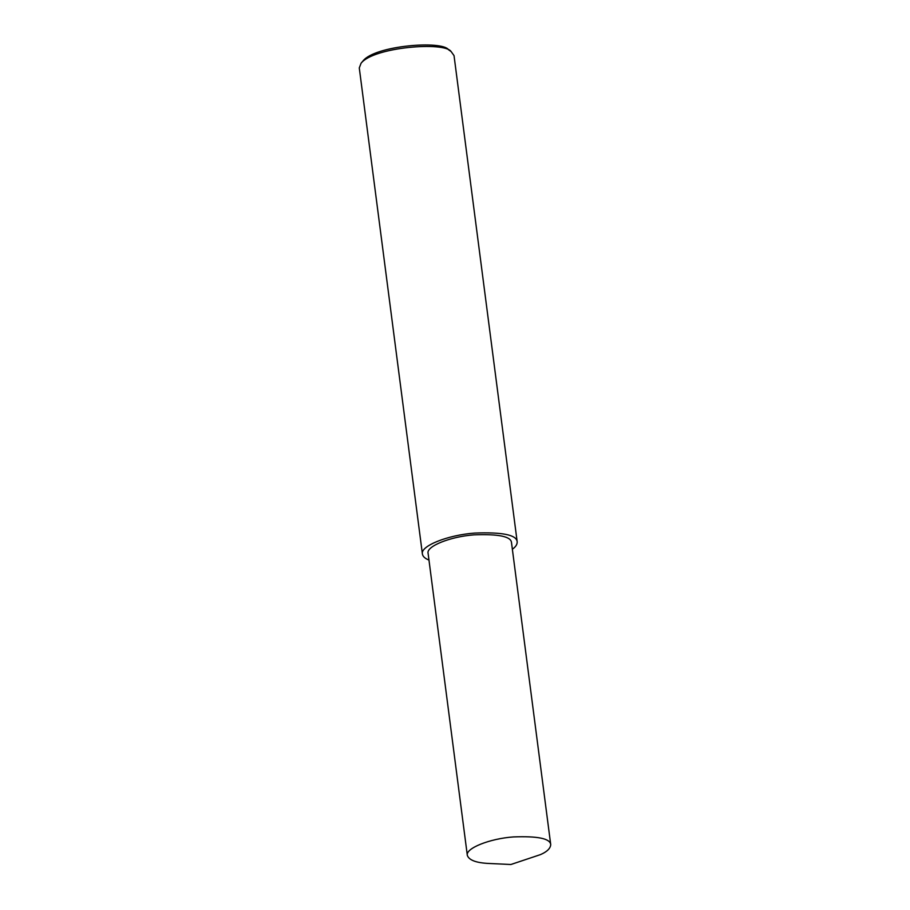 <?xml version="1.0" encoding="UTF-8"?>
<svg xmlns="http://www.w3.org/2000/svg" width="910" height="910" viewBox="0 0 910 910"><rect width="100%" height="100%" fill="white"/><g stroke="black" fill="none" stroke-linecap="round" stroke-linejoin="round"><path stroke-width="1.36" d="M512.364 549.231C515.697 546.887 517.301 544.408 517.176 541.78L454.033 55.624L451.087 51.517C444.649 41.496 373.873 46.933 361.077 63.211L359.279 67.931L422.411 554.088C422.832 556.522 425.015 558.524 428.974 560.059M451.087 51.517L448.573 49.777C442.465 40.245 375.216 45.409 363.056 60.879L361.077 63.211M517.176 541.78C516.55 534.898 502.377 531.997 474.679 533.078C448.05 534.955 420.033 546.011 422.411 554.088M550.721 844.605L511.488 542.519C510.931 536.456 498.464 533.908 474.087 534.852C450.666 536.513 426.005 546.25 428.098 553.348L467.33 855.434C469.082 860.223 476.317 862.896 489.045 863.476L510.908 864.5L540.483 854.604C547.035 851.76 550.448 848.427 550.721 844.605C550.163 838.542 537.696 835.983 513.32 836.938C489.899 838.588 465.237 848.325 467.33 855.434"/></g></svg>
